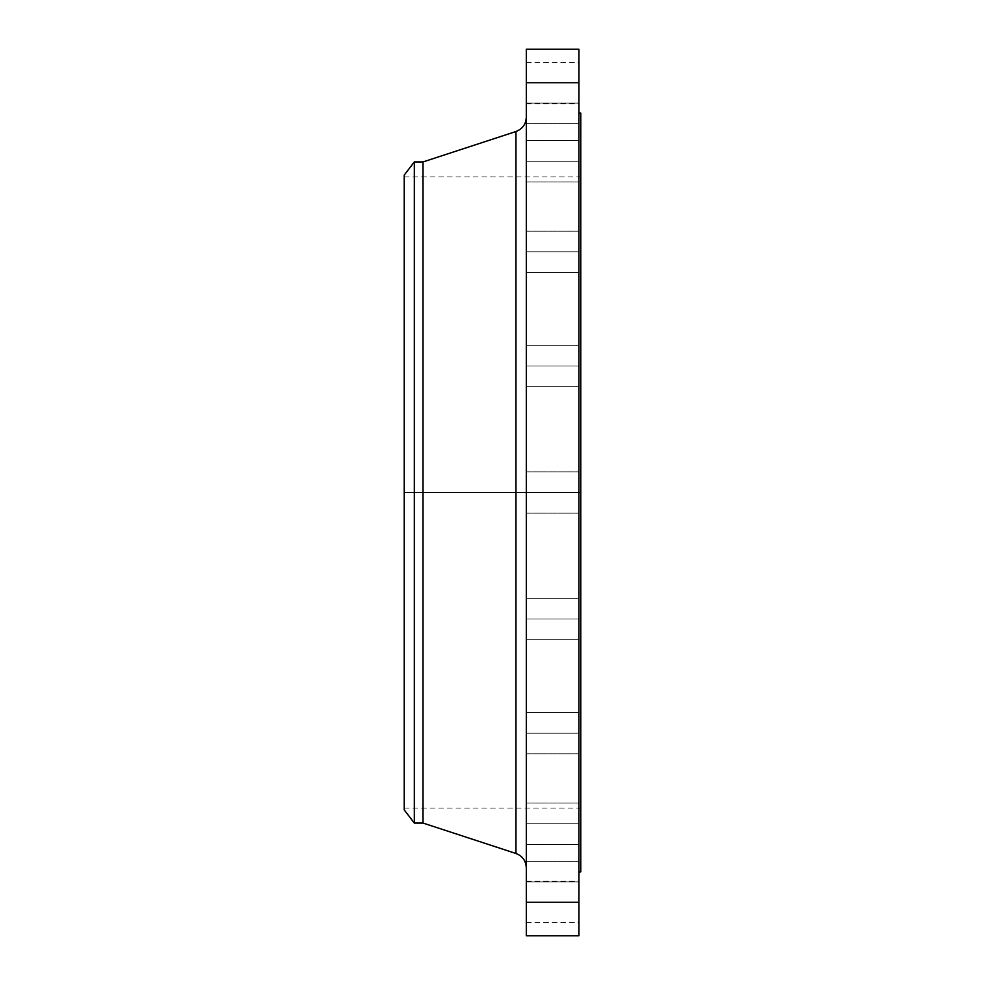 <?xml version="1.0" encoding="UTF-8"?>
<svg xmlns="http://www.w3.org/2000/svg" width="985" height="985" viewBox="0 0 985 985"><rect width="100%" height="100%" fill="white"/><g stroke="black" fill="none" stroke-linecap="round" stroke-linejoin="round"><path stroke-width="0.74" stroke-dasharray="4.92 3.69" d="M526.31 733.16L526.31 712.5L526.31 733.16L578.897 733.16L526.31 733.16L526.31 712.5L526.31 733.16L578.897 733.16L578.897 712.5L578.897 733.16L526.31 733.16L526.31 712.5L526.31 753.821L526.31 712.5L526.31 733.16L578.897 733.16L578.897 712.5L578.897 753.821L578.897 712.5L578.897 753.821L578.897 733.16L526.31 733.16L526.31 753.821L526.31 733.16L578.897 733.16L578.897 753.821L578.897 733.16L526.31 733.16L526.31 753.821L526.31 733.16M526.31 823.743L526.31 803.083L526.31 823.743L578.897 823.743L526.31 823.743L526.31 803.083L526.31 823.743L578.897 823.743L578.897 803.083L578.897 823.743L526.31 823.743L526.31 844.404L526.31 803.083L526.31 844.404L526.31 803.083L526.31 823.743L578.897 823.743L578.897 803.083L578.897 844.404L578.897 803.083L578.897 844.404L578.897 823.743L526.31 823.743L526.31 844.404L526.31 823.743L578.897 823.743L578.897 844.404L578.897 823.743L526.31 823.743L526.31 844.404L526.31 823.743M526.31 881.907L526.31 861.247L526.31 881.907L578.897 881.907L526.31 881.907L526.31 861.247L526.31 881.907L578.897 881.907L578.897 861.247L578.897 881.907L526.31 881.907L526.31 902.568L526.31 861.247L526.31 902.568L526.31 861.247L526.31 881.907L578.897 881.907L578.897 861.247L578.897 902.568L578.897 861.247L578.897 902.568L578.897 881.907L526.31 881.907L526.31 902.568L526.31 881.907L578.897 881.907L578.897 902.568L578.897 881.907L526.31 881.907L526.31 902.568L526.31 881.907M526.31 901.94L526.31 881.279L526.31 901.94L578.897 901.94L526.31 901.94L526.31 922.6L526.31 881.279L526.31 901.94L578.897 901.94L578.897 881.279L578.897 922.6L578.897 901.94L526.31 901.94L526.31 922.6L526.31 901.94M526.31 619.023L526.31 598.363L526.31 619.023L578.897 619.023L526.31 619.023L526.31 598.363L526.31 619.023L578.897 619.023L578.897 598.363L578.897 619.023L526.31 619.023L526.31 639.684L526.31 598.363L526.31 639.684L526.31 598.363L526.31 619.023L578.897 619.023L578.897 598.363L578.897 639.684L578.897 598.363L578.897 639.684L578.897 619.023L526.31 619.023L526.31 639.684L526.31 619.023L578.897 619.023L578.897 639.684L578.897 619.023L526.31 619.023L526.31 639.684L526.31 619.023M515.955 131.522L515.955 492.5L404.232 492.5L580.768 492.5L404.232 492.5L404.232 808.032L404.232 176.968L404.232 809.916L404.232 492.5L580.768 492.5L580.768 176.968L580.768 492.5L578.897 492.5L578.897 113.103L578.897 871.897L578.897 492.5L526.31 492.5L526.31 935.75L526.31 471.84L526.31 492.5L578.897 492.5L526.31 492.5L526.31 471.84L526.31 492.5L578.897 492.5L578.897 471.84L578.897 492.5L526.31 492.5L526.31 117.24L526.31 492.5L526.31 117.24L526.31 492.5L578.897 492.5L578.897 471.84L578.897 935.75L578.897 492.5L580.768 492.5L580.768 871.897L580.768 492.5L404.232 492.5L414.316 492.5L414.316 823.054L414.316 492.5L423.008 492.5L423.008 823.054L423.008 492.5L515.955 492.5L515.955 131.522L515.955 492.5L526.31 492.5L526.31 49.25L526.31 867.76L526.31 492.5L526.31 867.76L526.31 492.5L526.31 867.76L526.31 492.5L515.955 492.5L515.955 853.478M526.31 365.977L526.31 345.316L526.31 365.977L578.897 365.977L526.31 365.977L526.31 345.316L526.31 365.977L578.897 365.977L578.897 345.316L578.897 365.977L526.31 365.977L526.31 345.316L526.31 386.637L526.31 345.316L526.31 365.977L578.897 365.977L578.897 345.316L578.897 386.637L578.897 345.316L578.897 386.637L578.897 365.977L526.31 365.977L526.31 386.637L526.31 365.977L578.897 365.977L578.897 386.637L578.897 365.977L526.31 365.977L526.31 386.637L526.31 365.977M526.31 251.84L526.31 231.179L526.31 251.84L578.897 251.84L526.31 251.84L526.31 231.179L526.31 251.84L578.897 251.84L578.897 231.179L578.897 251.84L526.31 251.84L526.31 272.5L526.31 231.179L526.31 272.5L526.31 231.179L526.31 251.84L578.897 251.84L578.897 231.179L578.897 272.5L578.897 231.179L578.897 272.5L578.897 251.84L526.31 251.84L526.31 272.5L526.31 251.84L578.897 251.84L578.897 272.5L578.897 251.84L526.31 251.84L526.31 272.5L526.31 251.84M526.31 161.257L526.31 140.596L526.31 161.257L578.897 161.257L526.31 161.257L526.31 140.596L526.31 161.257L578.897 161.257L578.897 140.596L578.897 161.257L526.31 161.257L526.31 181.917L526.31 140.596L526.31 181.917L526.31 140.596L526.31 161.257L578.897 161.257L578.897 140.596L578.897 181.917L578.897 140.596L578.897 181.917L578.897 161.257L526.31 161.257L526.31 181.917L526.31 161.257L578.897 161.257L578.897 181.917L578.897 161.257L526.31 161.257L526.31 181.917L526.31 161.257M526.31 103.093L526.31 82.432L526.31 103.093L578.897 103.093L526.31 103.093L526.31 82.432L526.31 103.093L578.897 103.093L578.897 82.432L578.897 103.093L526.31 103.093L526.31 123.753L526.31 82.432L526.31 123.753L526.31 82.432L526.31 103.093L578.897 103.093L578.897 82.432L578.897 123.753L578.897 82.432L578.897 123.753L578.897 103.093L526.31 103.093L526.31 123.753L526.31 103.093L578.897 103.093L578.897 123.753L578.897 103.093L526.31 103.093L526.31 123.753L526.31 103.093M526.31 83.06L526.31 62.4L526.31 83.06L578.897 83.06L526.31 83.06L526.31 103.72L526.31 62.4L526.31 83.06L578.897 83.06L578.897 62.4L578.897 103.72L578.897 83.06L526.31 83.06L526.31 103.72L526.31 83.06M580.768 492.5L580.768 113.103L580.768 492.5M578.897 49.25L578.897 871.897L578.897 492.5L526.31 492.5L578.897 492.5L578.897 513.16L578.897 492.5L526.31 492.5L526.31 513.16L526.31 492.5L578.897 492.5L578.897 513.16L578.897 49.25M423.008 492.5L423.008 161.946L423.008 492.5M414.316 492.5L414.316 161.946L414.316 492.5M404.232 523.429L404.232 806.518M515.955 492.5L515.955 853.478L515.955 492.5M578.897 83.06L578.897 103.72L578.897 83.06M578.897 103.093L578.897 123.753L578.897 103.093M578.897 161.257L578.897 181.917L578.897 161.257M578.897 251.84L578.897 272.5L578.897 251.84M578.897 365.977L578.897 386.637L578.897 365.977M526.31 492.5L526.31 513.16L526.31 492.5M578.897 619.023L578.897 639.684L578.897 619.023M578.897 901.94L578.897 922.6L578.897 901.94M578.897 881.907L578.897 902.568L578.897 881.907M578.897 823.743L578.897 844.404L578.897 823.743M578.897 733.16L578.897 753.821L578.897 733.16M526.31 712.5L578.897 712.5L526.31 712.5M526.31 803.083L578.897 803.083L526.31 803.083M526.31 861.247L578.897 861.247L526.31 861.247M526.31 881.279L578.897 881.279M526.31 598.363L578.897 598.363L526.31 598.363M526.31 471.84L578.897 471.84L526.31 471.84M526.31 345.316L578.897 345.316L526.31 345.316M526.31 231.179L578.897 231.179L526.31 231.179M526.31 140.596L578.897 140.596L526.31 140.596M526.31 82.432L578.897 82.432L526.31 82.432M526.31 62.4L578.897 62.4M404.232 176.968L580.768 176.968M404.232 808.032L580.768 808.032M526.31 513.16L578.897 513.16L526.31 513.16M526.31 639.684L578.897 639.684L526.31 639.684M526.31 386.637L578.897 386.637L526.31 386.637M526.31 272.5L578.897 272.5L526.31 272.5M526.31 181.917L578.897 181.917L526.31 181.917M526.31 123.753L578.897 123.753L526.31 123.753M526.31 103.72L578.897 103.72M526.31 753.821L578.897 753.821L526.31 753.821M526.31 844.404L578.897 844.404L526.31 844.404M526.31 902.568L578.897 902.568L526.31 902.568M526.31 922.6L578.897 922.6"/><path stroke-width="1.48" d="M578.897 49.25L578.897 492.5L578.897 49.25L526.31 49.25L526.31 492.5L580.768 492.5L580.768 871.897L580.768 492.5L578.897 492.5L578.897 935.75L578.897 492.5L515.955 492.5L515.955 131.522L515.955 492.5L404.232 492.5L404.232 809.916L404.232 492.5L414.316 492.5L414.316 823.054L414.316 492.5L423.008 492.5L423.008 823.054L423.008 492.5L515.955 492.5L515.955 131.522C522.481 128.986 525.928 124.233 526.31 117.24M404.232 809.916L414.316 823.054L423.008 823.054L515.955 853.478L515.955 492.5L515.955 853.478L515.955 492.5L526.31 492.5L526.31 935.75L526.31 49.25M580.768 113.103L580.768 492.5L580.768 113.103L578.897 113.103M515.955 131.522L423.008 161.946L423.008 492.5L423.008 161.946L414.316 161.946L414.316 492.5L414.316 161.946L404.232 175.084L404.232 492.5L404.232 175.084M404.232 806.518L404.232 523.429M578.897 935.75L526.31 935.75M580.768 871.897L578.897 871.897M515.955 853.478C522.481 856.014 525.928 860.767 526.31 867.76"/></g></svg>
